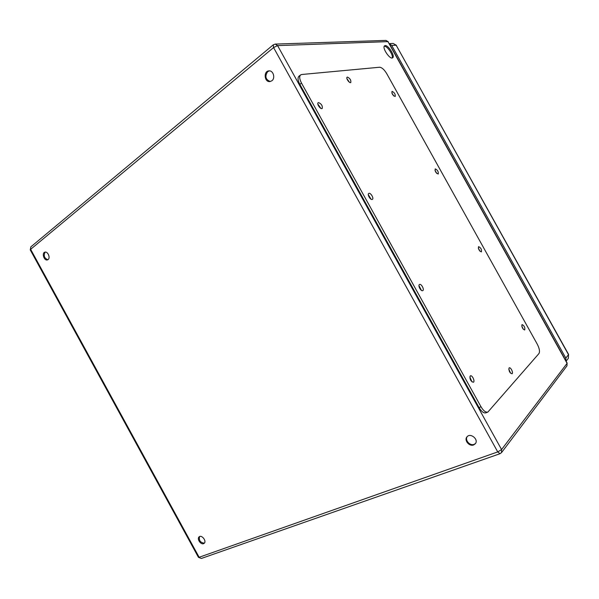 <?xml version="1.0" encoding="UTF-8"?>
<svg xmlns="http://www.w3.org/2000/svg" width="599" height="599" viewBox="0 0 599 599"><rect width="100%" height="100%" fill="white"/><g stroke="black" fill="none" stroke-linecap="round" stroke-linejoin="round"><path stroke-width="0.9" d="M385.209 45.606C388.511 45.15 395.34 56.321 392.659 57.789C390.106 60.087 381.638 47.523 384.603 45.809L385.209 45.606M469.983 378.508L470.986 380.739M419.203 287.131L420.371 289.362M368.64 196.135L369.942 198.262M509.375 371.373L510.063 372.563M318.316 105.514L319.671 107.453M473.637 444.937C469.264 446.802 463.813 440.123 467.003 436.836C470.477 432.388 479.073 439.621 475.262 443.807L473.637 444.937M271.886 80.768L269.924 81.584C264.346 82.392 263.275 71.101 268.936 70.892C273.249 70.285 275.585 78.14 271.886 80.768M48.092 259.577L47.471 259.906C44.191 261.097 41.458 252.973 44.88 252.172C47.74 251.123 50.645 257.81 48.092 259.577M203.593 543.667C200.68 544.955 196.599 538.651 199.16 536.824C201.743 534.443 206.962 541.256 204.147 543.353L203.593 543.667M392.15 57.983C393.685 55.415 387.306 45.824 384.341 46.258L384.236 46.265M467.265 436.559C464.532 439.995 469.923 446.158 474.109 444.368L475.479 443.515M269.303 70.877L267.633 71.67C264.668 76.358 265.559 79.645 270.299 81.524M45.299 252.104L45.045 252.276C43.398 255.78 44.333 258.259 47.868 259.734M199.519 536.599C198.778 540.47 200.351 542.649 204.244 543.121L204.439 543.038M300.593 74.942L298.991 76.193C297.508 77.668 297.785 80.401 299.837 84.369L479.05 407.552C481.469 411.595 483.752 413.355 485.901 412.838L487.811 412.097M349.419 82.25L346.918 78.626M510.625 373.222L508.776 369.156M320.877 108.389L317.837 104.039M393.805 95.99L391.851 93.01M371.081 199.227L368.295 194.675M436.858 173.53L435.001 170.416M421.449 290.395L418.956 285.663M480.031 251.303L478.301 248.083M472.012 381.892L469.811 377.003M523.331 329.293L521.759 326.028M301.724 74.501L300.638 74.905C299.163 76.38 299.448 79.105 301.499 83.081L481.012 406.781C483.43 410.832 485.722 412.591 487.863 412.075L538.935 353.582C540.021 351.635 539.467 348.506 537.273 344.193L386.782 73.729C384.296 69.626 381.907 67.462 379.624 67.238L301.724 74.501M521.954 324.673C521.707 327.256 522.62 329.023 524.709 329.989C525.203 327.556 524.335 325.759 522.088 324.583L521.954 324.673M470.185 375.985C469.653 379.152 470.709 381.241 473.33 382.267C475.299 381.593 472.237 374.847 470.417 375.828L470.185 375.985M478.549 246.661C478.212 249.154 479.163 250.891 481.394 251.879C481.798 249.424 480.862 247.679 478.586 246.646L478.549 246.661M419.442 284.503C417.638 285.446 421.03 291.728 422.752 290.635C424.676 289.819 421.262 283.364 419.502 284.473L419.442 284.503M435.286 168.896L435.203 168.94C434.926 171.419 435.937 173.118 438.236 174.039C438.573 171.696 437.592 169.981 435.286 168.896M368.887 193.365L368.752 193.432C366.902 194.376 370.706 200.598 372.376 199.37C374.15 198.486 370.691 192.526 368.887 193.365M392.158 91.385L391.956 91.46C391.813 93.976 392.907 95.645 395.228 96.469C395.497 94.275 394.479 92.583 392.158 91.385M318.526 102.571L318.189 102.706C316.437 103.754 320.652 109.812 322.202 108.486C322.704 105.836 321.476 103.859 318.526 102.571M509.053 367.996C508.716 370.863 509.682 372.788 511.973 373.776C513.643 373.229 510.805 367.015 509.262 367.846L509.053 367.996M347.42 77.061L347.121 77.174C345.638 78.057 349.487 83.658 350.797 82.52C351.149 80.161 350.026 78.342 347.42 77.061M390.219 45.314L565.142 359.452M389.313 43.682L391.709 45.442L565.815 358.097L566.062 361.107M388.212 41.705L385.943 40.41L387.95 41.623L277.584 45.621L501.573 449.557L567.081 363.323L387.95 41.623L567.156 363.069M497.739 451.908L273.571 47.568L30.639 249.311L199.13 557.272L497.739 451.908L500.038 453.698L501.528 452.612L501.573 449.557L497.739 451.908M567.081 363.323L566.983 365.832L567.081 363.323M500.382 453.436L501.528 452.612L566.983 365.832M201.391 558.448L198.449 557.325L201.391 558.448L500.015 453.705M277.584 45.621L275.188 44.094L273.279 44.82L273.571 47.568L277.584 45.621M30.257 249.903L30.834 246.878L30.257 249.903L198.449 557.325M301.499 83.081L299.837 84.369M481.012 406.781L479.05 407.552M389.275 43.615L393.191 43.457L396.179 45.239L391.709 45.442M566.122 361.219L568.331 358.344L568.571 354.406L396.179 45.239L568.496 354.63L565.815 358.097M385.943 40.41L275.188 44.094M273.256 44.835L30.834 246.878M568.571 354.406L568.331 358.344M393.191 43.457L396.426 45.314"/></g></svg>

